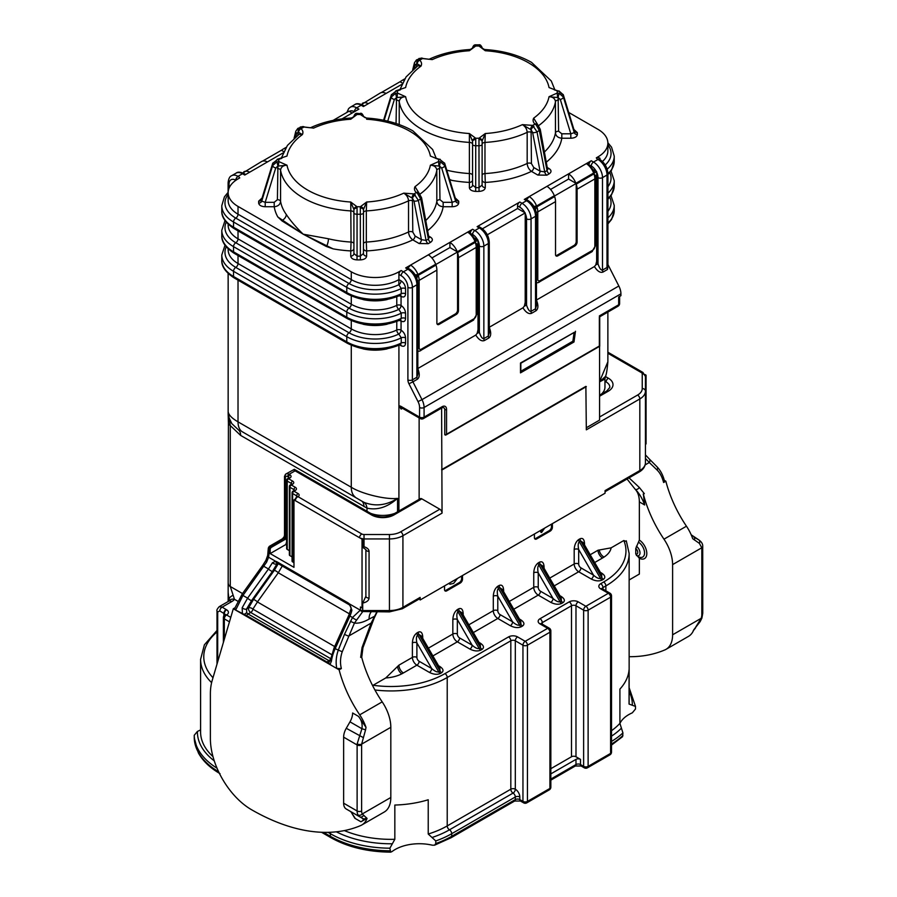 <?xml version="1.0" encoding="UTF-8"?>
<svg xmlns="http://www.w3.org/2000/svg" width="897" height="897" viewBox="0 0 897 897"><rect width="100%" height="100%" fill="white"/><g stroke="black" fill="none" stroke-linecap="round" stroke-linejoin="round"><path stroke-width="1.35" d="M573.945 129.504L577.365 132.666A3.173 2.59 178.3 0 1 574.282 130.738L563.327 94.847A3.173 1.783 -17 0 1 563.372 95.104A86.056 49.683 180 0 1 563.372 97.011A3.173 1.783 163 0 1 560.289 99.444L558.125 97.582L558.618 131.209L561.814 133.799L561.814 138.228C557.956 137.824 555.837 136.03 555.456 132.868L555.456 101.731C555.064 98.569 552.922 96.898 549.031 96.719L557.205 93.075L559.033 93.277L563.372 97.011L574.282 132.633A96.954 55.984 0 0 0 574.282 130.738L563.372 95.104L559.033 91.416L554.2 89.79M455.295 198.002L458.715 201.163A3.173 2.59 178.3 0 1 455.631 199.235L444.688 163.344A3.173 1.783 -17 0 1 444.733 163.613A86.056 49.683 180 0 1 444.733 165.508A3.173 1.783 163 0 1 441.649 167.941L439.474 166.091L439.978 199.706L443.163 202.307L443.163 206.736C439.317 206.321 437.198 204.538 436.817 201.365L436.817 170.228C436.424 167.066 434.283 165.396 430.392 165.216L438.566 161.572L440.382 161.774L444.733 165.508L455.631 201.13A96.954 55.984 0 0 0 455.631 199.235L444.733 163.613L440.382 159.924L435.55 158.287M281.983 220.886A3.173 2.086 -67.8 0 1 282.521 220.18L277.801 216.939L281.983 220.886L303.186 234.184L328.425 238.77A78.499 45.321 0 0 0 351.052 242.055L350.749 202.027L353.9 209.438L353.923 253.515A3.173 2.59 -0 0 1 350.749 256.116C351.063 258.358 353.149 259.625 356.995 259.895L357.051 256.15L353.923 253.515M362.702 603.064L362.702 610.554L389.444 610.554L389.444 538.94L364.025 538.94L364.025 546.733C367.221 547.742 368.902 549.289 369.059 551.397L369.059 598.097C368.802 600.553 366.682 602.201 362.702 603.064L365.886 596.27L365.886 549.581L363.375 547.854L362.814 546.497L364.025 546.733A3.173 0.594 105.8 0 1 363.375 547.854M611.149 547.832A28.603 16.516 180 0 1 604.029 557.082A40.04 23.12 180 0 1 602.504 558.012A6.357 3.666 60 0 1 598.007 550.231L611.149 547.832L623.819 540.521A76.267 44.031 0 0 1 603.625 582.018L600.698 583.7A6.357 3.666 0 0 0 600.698 588.892L608.345 593.298L585.876 606.271L578.229 601.865A6.357 3.666 0 0 0 569.247 601.865L540.028 618.728A6.357 3.666 0 0 0 540.028 623.92L547.675 628.326L525.205 641.299L517.558 636.892A6.357 3.666 0 0 0 508.577 636.892L444.979 673.613A76.267 44.031 0 0 1 373.096 685.263L385.766 677.953L398.918 665.17L412.396 657.389L412.396 642.902A3.173 1.839 180 0 1 416.892 642.902L416.892 657.389A3.173 1.839 -120 0 0 419.134 661.28L431.692 668.534C434.709 671.214 437.041 672.313 438.7 671.819L440.046 671.046L439.878 668.052L421.399 636.04L418.899 634.403L417.553 635.177C416.298 636.365 416.073 638.944 416.892 642.902L431.692 668.534A3.173 1.839 -60 0 1 429.439 672.425L416.892 665.17L403.403 672.963A40.04 23.12 180 0 1 401.789 673.838A28.603 16.516 180 0 1 385.766 677.953M365.998 727.344L365.561 729.844L361.906 728.723C362.646 724.182 361.536 720.078 358.565 716.423L365.998 727.344A31.776 18.344 60 0 0 359.719 714.842L382.189 701.869A88.982 51.376 60 0 1 361.592 656.862L360.661 657.4L362.063 647.488L371.123 623.09L371.784 623.101L377.603 610.98M382.189 701.869A31.776 18.344 60 0 1 390.823 727.299L361.648 744.14A9.531 5.505 120 0 0 361.614 744.947L361.614 810.978A9.531 5.505 120 0 0 362.276 813.96L367.052 818.4A31.776 18.344 60 0 1 361.771 825.005A31.776 18.344 60 0 1 360.628 825.576A235.16 135.772 60 0 1 251.508 809.699A58.159 33.581 60 0 1 210.38 738.478L210.38 693.975A63.552 36.699 60 0 1 212.174 680.52L233.31 608.749L339.122 669.835A88.982 51.376 60 0 0 359.719 714.842M363.487 815.53A3.173 2.713 120 0 1 359.663 816.752L358.004 814.958A3.173 2.444 151.3 0 0 362.276 813.96L390.823 797.478L390.823 727.299M390.823 797.478A31.776 18.344 60 0 1 384.241 812.032L361.771 825.005M228.152 273.495L228.152 413.775L228.287 412.396L229.184 418.047L231.807 423.608L238.49 429.932A12.715 7.344 -60 0 1 240.631 435.415L230.271 425.548A6.357 3.666 180 0 1 228.41 422.958L228.152 592.536L229.161 600.889M344.347 830.588A79.452 45.87 0 0 0 394.837 839.3L394.837 805.046A79.452 45.87 180 0 0 428.228 799.765L428.228 834.019A79.452 45.87 0 0 0 447.222 825.924L510.819 789.203L510.819 640.783L447.222 677.504L447.222 825.924A3.173 1.839 -120 0 0 449.475 829.815A3.173 1.839 60 0 1 451.718 833.705L451.718 836.296L515.315 799.586L515.315 796.985L451.718 833.705A85.798 49.537 180 0 1 435.774 840.949L428.228 834.019M241.764 431.457L361.805 501.12L241.764 431.457A22.246 12.838 -60 0 1 238.019 421.859C232.345 418.54 229.105 415.378 228.287 412.396L230.271 425.548L230.271 586.492L234.465 599.297A6.357 4.765 -143.1 0 0 229.385 600.665A6.357 4.765 -143.1 0 0 229.385 600.676L228.612 601.248A6.357 3.666 -120 0 1 231.796 601.562L222.221 607.101A3.173 1.962 123.9 0 0 219.81 610.891L217.691 612.001L217.691 661.762M691.195 534.803L698.774 539.871C701.51 541.81 702.822 543.907 702.71 546.172L702.755 613.268L701.925 618.022L700.176 621.587L693.785 629.761A31.776 18.344 60 0 1 688.504 636.365L666.023 649.338A31.776 18.344 60 0 0 672.604 634.796L672.604 564.605A31.776 18.344 60 0 0 663.971 539.175A88.982 51.376 60 0 1 643.373 494.169L644.663 504.966C642.252 498.328 639.113 493.115 635.278 489.336L635.244 489.314A31.776 18.344 -60 0 1 639.348 501.905L639.348 540.084A11.168 6.447 60 0 1 646.804 553.494A11.168 6.447 60 0 1 639.348 558.293L635.76 554.032A3.453 1.996 -120 0 0 637.745 552.417A3.453 1.996 -120 0 0 635.76 548.504L635.76 554.032M629.145 579.967L639.348 574.069L639.348 558.293M666.023 649.338A31.776 18.344 60 0 1 664.89 649.91A235.16 135.772 60 0 1 629.145 656.694M635.76 548.504L639.348 540.084M611.519 730.696A79.452 45.87 0 0 0 619.905 723.352L619.905 689.109A79.452 45.87 0 0 0 629.055 669.835L629.055 704.078A79.452 45.87 0 0 0 629.145 701.891L629.145 553.471A79.452 45.87 180 0 1 605.867 585.909L605.867 590.798M626.431 541.597L623.819 540.521M419.684 598.691A3.173 1.839 -120 0 0 420.132 597.402L420.132 599.992L419.684 598.691M478.011 240.676L478.011 329.715L477.159 333.381L479.357 332.372L479.357 246.126A9.531 5.505 -120 0 0 478.011 240.676L477.641 239.948A9.531 5.505 -120 0 0 472.618 234.453L471.687 233.915M528.142 200.558C533.255 204.023 536.036 208.822 536.462 214.988A3.173 1.839 180 0 1 535.531 216.289A12.715 7.344 -120 0 0 526.55 200.715A3.173 1.839 120 0 1 528.142 200.558L525.889 199.269A3.173 1.839 120 0 0 524.297 199.426L591.269 160.765L593.511 162.054A12.715 7.344 60 0 1 602.504 177.628L602.504 270.098C601.001 270.401 599.499 268.326 598.007 263.864L595.81 264.873L596.651 261.218L596.673 171.641L593.702 169.948M536.417 300.047C538.492 305.238 538.368 308.792 536.058 310.721L531.562 313.311A3.173 1.839 60 0 1 531.046 311.349C529.544 311.651 528.041 309.577 526.55 305.126L524.353 306.135L525.193 302.468L525.216 212.903L517.558 208.508L517.558 205.906A3.173 1.839 120 0 1 519.812 202.016L522.054 203.316A3.173 1.839 120 0 0 519.812 207.207L517.558 205.906M635.132 489.201L627.048 479.009M534.41 534.007L534.41 537.639A3.173 1.839 120 0 0 535.072 539.097A3.173 1.839 120 0 0 536.664 538.94L550.141 531.159A3.173 1.839 120 0 0 552.395 527.268L552.395 523.635M444.531 585.909L444.531 589.542A3.173 1.839 120 0 0 445.192 590.988A3.173 1.839 120 0 0 446.773 590.831L460.262 583.05A3.173 1.839 120 0 0 462.504 579.159L462.504 575.526M643.194 494.068L644.304 493.63L639.292 487.43A3.173 2.153 -46.9 0 1 635.278 489.336L635.244 489.314M656.682 466.552A3.173 2.31 134.2 0 1 657.064 466.832C660.629 470.622 663.085 475.32 664.453 480.938L663.601 482.496C662.199 477.013 660.024 472.854 657.064 469.994L649.282 462.504L645.156 464.893M645.425 458.423L649.282 462.504A3.173 2.556 136.6 0 0 649.338 459.029L657.064 466.832A3.173 2.31 134.2 0 1 657.064 469.994M586.324 427.757L599.577 420.099L599.577 346.32L446.437 434.697M398.918 345.278L398.918 405.881A6.357 3.666 60 0 1 401.161 406.476L419.583 417.116A3.173 1.839 0 0 0 424.079 417.116A3.173 1.839 60 0 1 423.418 418.574L441.402 408.191A3.173 1.839 -120 0 0 441.604 408.034A4.451 2.568 -60 0 1 444.755 409.851L444.755 434.765L446.101 434.888L444.755 434.765A3.173 1.839 0 0 0 446.549 434.249A1.267 0.729 60 0 1 446.101 434.888M401.161 406.476A3.173 1.839 120 0 0 401.822 407.933L420.245 418.574A3.173 1.839 120 0 1 419.583 417.116L419.583 407.485A3.173 1.839 0 0 0 424.079 407.485L424.079 417.116L442.053 406.745A3.173 1.839 -120 0 1 441.604 408.034L442.053 513.129A3.173 1.839 -120 0 0 439.81 509.227L421.837 498.855A3.173 1.839 -120 0 0 420.245 498.698L392.381 514.777A3.173 1.839 60 0 1 393.974 514.934A15.888 9.172 180 0 1 371.504 514.934L295.102 470.835L289.036 474.334L289.933 474.849A1.906 1.099 120 0 0 288.576 477.182L287.679 476.666A4.451 2.568 -120 0 0 285.437 476.464L285.437 536.608L286.345 537.135L286.67 542.842M599.577 416.993L637.588 395.05A3.173 1.839 60 0 1 639.83 398.941L586.324 429.831L585.876 386.372L441.604 469.669M277.431 563.137L272.464 571.389A3.173 0.852 -144.4 0 1 268.472 568.99L272.441 562.733L275.637 561.298A3.173 2.31 101.7 0 0 277.24 563.114L349.337 604.825C350.873 606.619 351.411 607.987 350.94 608.94L348.866 615.14L334.099 647.825L330.477 659.945A3.173 1.48 8.2 0 0 331.408 661.212L329.984 664.542L327.27 662.165L246.563 615.566L235.642 610.083L234.711 608.401L242.19 594.038A3.173 0.852 35.6 0 0 242.941 595.451L235.642 610.083M266.622 562.127L242.941 595.451L247.617 598.153L268.472 568.99L263.785 566.287A3.173 0.852 35.6 0 1 263.045 564.875L265.938 560.255A3.173 1.57 28.3 0 0 266.622 562.127L268.584 557.216L275.637 561.298A6.357 3.666 60 0 1 277.016 561.836L347.901 602.773A6.357 3.666 60 0 1 349.281 603.816L351.893 610.139A3.173 1.267 -167.9 0 1 350.94 608.94M442.053 513.129L402.921 535.711L402.921 607.336A19.072 11.011 -0 0 1 389.444 610.554L389.444 611.9L362.702 611.53A3.173 2.556 -135.9 0 1 360.459 610.016A3.173 1.839 180 0 0 362.702 610.554L362.646 611.732L354.45 623.067L342.239 651.76C340.277 657.479 339.985 663.074 341.365 668.534L336.779 668.467L329.984 664.542M336.779 668.467C335.624 662.569 336.083 656.57 338.18 650.437L344.459 634.403L352.499 617.495L360.459 610.016L360.459 607L362.04 607.919L362.04 539.164L293.969 499.864L294.833 499.371M242.437 614.008L242.179 607.751L247.617 598.153A3.173 0.852 -144.4 0 0 251.62 600.564L246.518 609.085L246.742 612.696L243.906 614.624M367.052 818.4L360.919 821.775C363.24 820.609 363.834 819.51 362.691 818.501L346.264 809.016A12.715 7.344 -60 0 1 343.629 803.196L343.629 737.155A12.715 7.344 -60 0 1 346.264 728.297L349.987 721.85A12.715 7.344 120 0 0 352.622 712.992L358.565 716.423M354.876 818.277L351.882 813.299L354.864 817.772A12.715 7.344 -60 0 1 354.876 818.277L360.919 821.775M663.971 539.175L686.452 526.203A88.982 51.376 60 0 1 665.843 481.196L664.273 480.287M686.452 526.203A31.776 18.344 60 0 1 692.719 538.705L699.38 543.369L701.79 547.764L672.604 564.605M286.345 542.651L285.818 544.546L270.165 553.584L293.969 567.33L293.969 499.864M270.165 553.584L270.165 549.581L269.201 549.031A1.906 1.121 -58.9 0 1 270.58 546.71L271.511 547.248L284.999 539.467A1.906 1.099 120 0 0 286.345 537.135M605.06 491.702L639.18 472.013A3.173 1.839 60 0 0 639.83 470.555L605.06 490.625L605.06 493.227L420.132 599.992M586.324 386.629L442.053 469.927M234.879 607.841L233.31 608.749M361.592 656.862L360.661 657.4M341.365 668.534L339.122 669.835M643.373 494.169L644.304 493.63M629.032 477.866L639.292 487.43M663.601 482.496L665.843 481.196M644.954 374.531L646.075 375.181L646.075 443.937L645.425 444.318M645.425 391.843L645.425 384.264M641.31 372.58A3.173 1.839 -60 0 1 642.902 372.423L645.425 376.471L645.425 462.774A19.072 11.011 -0 0 1 639.83 470.555L639.83 398.941A19.072 11.011 180 0 0 645.425 391.148A3.173 2.59 0 0 0 642.241 388.558L642.241 373.881A3.173 1.839 180 0 0 641.31 372.58L607.874 353.272M352.05 813.635L351.882 813.299A12.715 7.344 120 0 0 350.379 811.415A12.715 7.344 120 0 0 349.987 811.168L362.691 818.501A3.173 2.904 120 0 0 366.436 817.705M365.561 729.844L361.648 744.14A3.173 1.637 -175.2 0 1 357.163 743.871L361.906 728.723L349.987 721.85M695.253 627.866L701.162 618.313A9.531 5.505 120 0 0 701.824 614.557L701.824 548.527A9.531 5.505 120 0 0 701.79 547.764A3.173 2.007 174.7 0 0 702.71 546.172M242.179 607.751A3.173 1.794 -154.5 0 0 246.518 609.085L248.547 607.919L253.436 599.544L274.291 570.369L278.832 562.767M282.297 565.962L278.283 572.779L349.426 613.851M253.436 599.544A3.173 0.852 -144.4 0 1 257.428 601.954L252.898 609.13L331.621 654.586M272.441 562.733A3.173 1.895 23.9 0 0 276.803 563.933L277.79 563.361M362.646 611.732A3.173 2.568 -133.7 0 1 360.302 610.173L349.281 603.816A3.173 1.189 133.5 0 0 349.337 604.825M330.679 658.656L250.7 612.483L248.088 613.985L328.807 660.584A3.173 1.839 -120 0 0 330.152 660.842A3.173 2.568 73.9 0 0 328.896 663.702M293.969 562.654L292.624 561.881A1.906 1.099 180 0 1 292.063 561.096L292.063 492.756A1.906 1.099 -0 0 0 292.624 493.529L292.624 561.881M292.063 556.891L289.933 555.647A1.906 1.099 180 0 1 289.372 554.873L289.372 486.533A1.906 1.099 -0 0 0 289.933 487.306L289.933 555.647M289.372 550.657L287.231 549.424A1.906 1.099 180 0 1 286.67 548.65L286.67 480.299A1.906 1.099 -0 0 0 287.231 481.084L287.231 549.424M287.679 476.666A1.906 1.099 120 0 1 289.036 474.334A6.357 3.666 -120 0 0 285.851 474.02L294.351 469.322L373.085 514.777A3.173 1.839 120 0 0 371.504 514.934M293.454 469.882L295.102 470.835M605.385 376.493L608.345 378.198A15.888 9.172 180 0 1 608.345 391.17A3.173 1.839 -120 0 0 606.753 391.014L609.814 387.437A12.715 7.344 0 0 0 606.103 381.931L604.959 381.27M362.814 546.497L362.825 538.716A6.346 3.666 180 0 1 359.529 537.707L295.326 500.638L295.337 499.08M371.212 611.9A19.072 11.011 -120 0 0 369.059 619.098C363.532 622.238 358.654 623.561 354.45 623.067L350.357 621.329M344.459 634.403L348.541 636.141L371.123 623.09L377.132 611.35M248.547 607.919A3.173 1.884 -155.9 0 1 252.898 609.13A3.173 1.839 120 0 1 250.7 612.483A3.173 1.839 60 0 1 248.458 608.592A3.173 1.839 60 0 1 248.547 607.919M274.291 570.369A3.173 0.852 -144.4 0 1 278.283 572.779L257.428 601.954L334.682 646.546M365.886 596.27L365.886 596.27A3.173 1.839 180 0 0 366.817 597.559A3.173 1.839 180 0 0 369.059 598.097M265.938 560.255L267.687 555.411L268.315 548.022L269.268 546.396L282.477 538.772L284.102 536.843L285.168 537.684L269.235 547.417L269.201 549.031M271.511 547.248A1.906 1.099 120 0 0 270.165 549.581M362.063 647.488L362.949 647.668L361.715 657.366M369.059 619.098L374.946 616.082L362.949 647.668M356.3 619.782A3.173 0.796 -146.1 0 1 352.499 617.495L349.931 616.015L335.164 648.699L342.239 651.76M363.117 737.502L346.264 728.297M267.687 555.411A3.173 2.119 9.2 0 0 268.584 557.216A66.737 38.526 60 0 0 269.257 549.054A1.906 1.099 120 0 1 270.602 546.722M285.437 476.408L285.437 476.464A1.906 1.559 59 0 1 285.795 474.053A1.906 1.559 59 0 0 285.795 474.053L285.851 474.02A6.357 3.666 -120 0 0 285.818 474.042L284.506 476.251L284.506 535.307A3.173 1.839 -0 0 0 285.437 536.608A1.906 1.099 -60 0 1 285.168 537.684M699.38 543.369A3.173 2.299 120 0 0 698.774 539.871L693.897 537.056A3.173 1.962 120 0 1 694.379 540.005M701.925 618.022A3.173 0.863 -161.5 0 1 701.162 618.313L672.604 634.796M419.134 417.935L419.134 499.337M212.981 756.586A79.452 45.87 180 0 1 200.592 731.986L200.592 659.34A79.452 45.87 180 0 0 211.614 682.639M394.837 839.3L389.881 848.203L390.722 852.15L392.023 851.567A34.321 19.812 180 0 1 432.309 845.187L434.574 845.187L435.774 843.55L435.774 840.949M619.905 723.352L622.922 732.905L622.585 736.661L611.519 745.082M550.848 779.067L575.986 764.558L575.986 759.367A3.173 1.839 180 0 1 580.482 759.367L575.986 756.765A3.173 1.839 0 0 0 571.49 756.765L550.848 768.684M619.905 723.498A34.321 19.812 180 0 1 632.318 712.835L635.491 709L635.491 706.354L629.145 687.73M575.986 759.367L550.848 773.876M220.023 773.663C209.976 767.843 202.733 760.88 198.304 752.762L194.245 737.906L194.245 735.26L197.418 731.425A82.625 47.698 0 0 0 214.26 760.858M200.592 729.855A34.321 19.812 180 0 1 197.418 731.425M635.491 706.41L629.055 704.078M444.8 590.618A3.173 1.839 120 0 0 445.876 590.316L459.365 582.534A3.173 1.839 120 0 0 461.607 578.643L461.607 576.042M457.436 578.453L453.635 583.386L449.935 584.227L448.724 583.476M534.69 538.727A3.173 1.839 120 0 0 535.767 538.424L549.244 530.643A3.173 1.839 120 0 0 551.487 526.752L551.487 524.151M544.647 528.098L541.553 532.526L540.656 531.999L540.656 530.407M541.553 532.526L541.553 529.892M449.935 584.227L449.094 583.263M451.471 581.895L454.992 579.866M394.893 513.331A22.246 12.838 180 0 1 370.618 513.353M363.947 506.614A12.715 7.344 -60 0 0 361.805 501.12L364.328 502.488C375.596 506.693 386.674 505.314 397.55 498.373C387.504 507.197 377.323 510.449 366.996 508.128L240.631 435.415M355.021 496.848A22.246 12.838 -60 0 1 351.276 487.25C361.715 493.922 386.439 499.864 397.55 498.373L397.55 511.795M599.611 381.864L604.959 379.039L604.959 387.123A22.246 12.838 180 0 1 601.338 394.142M599.577 381.561L607.874 361.76C607.123 370.338 606.282 375.271 605.352 376.561L599.577 381.774M600.9 573.318A3.173 1.839 120 0 0 601.573 573.048C605.116 575.426 605.733 577.511 603.434 579.305A3.173 1.839 -120 0 1 601.842 577.634L601.674 574.641L583.196 542.64L580.684 540.992L579.339 541.766C578.083 542.965 577.87 545.533 578.677 549.491L578.677 563.978A3.173 1.839 -120 0 0 580.931 567.868L593.478 575.123C596.494 577.803 598.837 578.901 600.497 578.408L601.842 577.634L580.684 540.992A3.173 1.839 -120 0 1 580.034 538.772C582.736 537.673 584.239 539.254 584.519 543.515A3.173 1.839 0 0 0 583.958 543.963M560.457 596.662A3.173 1.839 120 0 0 561.118 596.393C564.673 598.77 565.289 600.867 562.98 602.661A3.173 1.839 -120 0 1 561.399 600.979L561.219 597.985L542.741 565.985L540.241 564.348L538.895 565.121C537.639 566.31 537.415 568.889 538.234 572.835L538.234 587.333A3.173 1.839 -120 0 0 540.476 591.224L553.034 598.478C556.05 601.158 558.383 602.257 560.042 601.764L561.399 600.979L540.241 564.348A3.173 1.839 -120 0 1 539.579 562.127C542.293 561.029 543.795 562.61 544.075 566.87A3.173 1.839 0 0 0 543.504 567.319M520.002 620.018A3.173 1.839 120 0 0 520.675 619.749C524.218 622.126 524.846 624.211 522.536 626.016A3.173 1.839 -120 0 1 520.944 624.334L520.776 621.352L502.298 589.351L499.797 587.692L498.44 588.477C497.185 589.665 496.972 592.233 497.79 596.191L497.79 610.689A3.173 1.839 -120 0 0 500.033 614.58L512.579 621.823C515.607 624.514 517.939 625.601 519.598 625.119L520.944 624.334L499.797 587.692A3.173 1.839 -120 0 1 499.136 585.483C501.849 584.384 503.34 585.965 503.632 590.226A3.173 1.839 0 0 0 503.06 590.674M479.559 643.373A3.173 1.839 120 0 0 480.231 643.104C483.775 645.481 484.391 647.567 482.093 649.361A3.173 1.839 -120 0 1 480.5 647.69L480.321 644.685L461.854 612.707L459.342 611.048L457.997 611.821C456.741 613.021 456.517 615.589 457.335 619.547L457.335 634.033A3.173 1.839 -120 0 0 459.589 637.935L472.136 645.178C475.152 647.858 477.496 648.957 479.155 648.464L480.5 647.69L459.342 611.048A3.173 1.839 -120 0 1 458.681 608.828C461.394 607.74 462.897 609.321 463.177 613.582A3.173 1.839 0 0 0 462.617 614.019M412.396 642.902C412.687 638.305 414.179 634.998 416.892 632.968L418.237 632.183C420.951 631.084 422.442 632.665 422.734 636.926A3.173 1.839 0 0 0 422.162 637.375M439.104 666.718A3.173 1.839 120 0 0 439.777 666.449C443.331 668.837 443.948 670.922 441.638 672.716L440.292 673.501C437.175 674.824 433.565 674.466 429.439 672.425M428.385 648.161L452.839 634.033L452.839 619.547A3.173 1.839 180 0 1 457.335 619.547L472.136 645.178A3.173 1.839 -60 0 1 469.893 649.069L457.335 641.826L432.881 655.942M468.839 624.805L493.294 610.689L493.294 596.191A3.173 1.839 180 0 1 497.79 596.191L512.579 621.823A3.173 1.839 -60 0 1 510.337 625.714L497.79 618.47L473.336 632.587M509.283 601.45L533.737 587.333L533.737 572.835A3.173 1.839 180 0 1 538.234 572.835L553.034 598.478A3.173 1.839 -60 0 1 550.78 602.369L538.234 595.115L513.779 609.231M549.738 578.105L574.192 563.978L574.192 549.491A3.173 1.839 180 0 1 578.677 549.491L593.478 575.123A3.173 1.839 -60 0 1 591.235 579.014L578.677 571.77L554.223 585.887M364.328 502.488A12.715 8.331 -67.9 0 1 366.996 508.128L366.996 511.268M233.041 595.35A6.357 3.835 164.4 0 0 229.004 599.476L229.004 601.001M224.317 615.32L223.869 613.413A3.173 1.839 -60 0 1 226.111 609.523A76.267 44.031 0 0 1 222.221 607.101L219.182 606.697L228.612 601.248M417.823 368.521L475.78 335.063L477.159 333.381M607.931 264.559L618.84 285.997A12.715 7.344 60 0 1 620.926 293.835L620.926 295.685L618.683 296.985L618.683 304.767A3.173 1.839 0 0 0 619.614 303.466L619.614 296.447M603.019 272.06A3.173 1.839 -120 0 1 602.504 270.098L607 267.497A3.173 1.839 0 0 0 607.931 266.207L607.516 269.459L603.019 272.06C600.25 273.069 597.38 271.23 594.419 266.555L536.462 300.024M489.28 327.259L522.962 307.817L524.353 306.135M480.949 227.804C486.073 231.258 488.843 236.068 489.28 242.235A3.173 1.839 180 0 1 488.349 243.536A12.715 7.344 -120 0 0 479.357 227.961A3.173 1.839 120 0 1 480.949 227.804L478.706 226.504A3.173 1.839 120 0 0 477.114 226.661L519.812 202.016M475.051 238.445L477.641 239.948M409.492 269.066C414.616 272.52 417.385 277.33 417.823 283.486A3.173 1.839 180 0 1 416.892 284.786A12.715 7.344 -120 0 0 407.9 269.223A3.173 1.839 120 0 1 409.492 269.066L407.238 267.766A3.173 1.839 120 0 0 405.657 267.923L472.618 229.262A3.173 1.839 120 0 0 470.398 232.772M352.173 113.022L349.045 111.194L333.146 120.366M228.152 194.414A36.867 21.281 0 0 0 235.776 218.106L349.023 283.486A36.867 21.281 0 0 0 398.817 284.73L398.918 279.595L401.06 280.839A3.173 1.839 120 0 1 398.817 284.73L401.251 288.542A40.04 23.12 180 0 1 346.78 287.376L233.523 221.996A40.04 23.12 180 0 1 221.794 205.648L224.429 196.813L228.163 192.283M282.97 152.972L244.758 175.027L242.515 173.738L238.019 176.328A3.173 1.839 120 0 0 235.776 180.219A9.531 5.505 -120 0 0 230.753 179.916L230.383 180.219A9.531 5.505 -120 0 0 229.038 184.109L229.038 188.269M400.41 319.601L401.251 318.379L401.251 313.188L398.817 309.375A3.173 1.671 64.1 0 1 396.777 305.384L396.777 296.862M400.41 344.257L401.251 343.024L401.251 337.844L398.817 334.032A3.173 1.671 64.1 0 1 396.777 330.029L396.777 321.518M401.161 270.513A3.173 1.839 120 0 0 398.918 274.404L398.918 279.595A33.682 19.454 0 0 1 351.276 279.595L351.276 271.813A33.682 19.454 0 0 0 398.918 271.813L401.161 270.513L403.403 271.813A12.715 7.344 60 0 1 412.396 287.376L412.396 379.857L416.892 377.256L416.892 284.786L412.396 287.376A3.173 1.839 0 0 1 407.9 287.376A9.531 5.505 -120 0 0 406.554 281.927L406.184 281.198A9.531 5.505 -120 0 0 401.161 275.704L398.918 274.404L398.918 271.813M398.918 511.01L398.918 405.881L401.161 409.077L402.473 408.314M400.41 294.956L401.251 293.734L401.251 288.542A3.173 1.839 180 0 1 405.567 288.632C405.298 285.313 403.796 282.712 401.06 280.839M400.667 295.169A3.173 1.839 -60 0 1 401.06 296.402C403.807 297.681 405.309 296.817 405.567 293.824L405.567 288.632M400.477 319.893C382.301 327.483 364.619 327.08 347.442 318.67A3.173 1.839 -60 0 1 346.78 317.224L346.78 312.033A40.04 23.12 180 0 0 401.251 313.188A3.173 1.839 180 0 1 405.567 313.277C405.298 309.97 403.796 307.368 401.06 305.485A3.173 1.839 120 0 1 398.817 309.375A36.867 21.281 0 0 1 349.023 308.142A3.173 1.839 120 0 0 351.276 304.251L351.276 295.976M400.667 319.814A3.173 1.839 -60 0 1 401.06 321.059C403.807 322.326 405.309 321.474 405.567 318.469L405.567 313.277M400.477 344.538C382.301 352.14 364.619 351.736 347.442 343.327A3.173 1.839 -60 0 1 346.78 341.869L346.78 336.678A40.04 23.12 180 0 0 401.251 337.844A3.173 1.839 180 0 1 405.567 337.934C405.298 334.615 403.796 332.013 401.06 330.141A3.173 1.839 120 0 1 398.817 334.032A36.867 21.281 0 0 1 349.023 332.787A3.173 1.839 120 0 0 351.276 328.896L351.276 320.621M400.667 344.47A3.173 1.839 -60 0 1 401.06 345.704C403.807 346.982 405.309 346.119 405.567 343.125L405.567 337.934M406.554 281.927L406.184 281.198M599.274 159.105A3.173 1.839 180 0 1 599.97 158.231L598.007 157.424L596.303 157.85L598.007 156.863A33.682 19.454 0 0 0 607.874 143.116A33.682 19.454 0 0 0 598.007 129.359L568.72 112.461M591.269 160.765A3.173 1.839 120 0 0 589.037 164.274M520.809 371.268L520.854 363.229L574.461 332.282L520.809 363.207L520.484 372.883L520.484 363.016L574.102 332.439M536.462 214.988L536.462 305.642L535.531 308.759L535.531 216.289L531.046 218.879A3.173 1.839 180 0 1 526.55 218.879A9.531 5.505 -120 0 0 525.193 213.43M489.224 327.293C491.298 332.484 491.175 336.039 488.865 337.967L484.38 340.557A3.173 1.839 60 0 1 483.853 338.595C482.351 338.898 480.859 336.824 479.357 332.372L478.011 329.715M489.28 242.235L489.28 332.877L488.349 336.005L488.349 243.536L483.853 246.126A3.173 1.839 180 0 1 479.357 246.126M417.823 283.486L417.823 374.139L416.892 377.256A3.173 1.839 60 0 0 417.408 379.218L412.912 381.819L421.994 399.636L618.84 285.997M595.81 264.873L594.419 266.555M444.755 409.851A3.173 1.839 0 0 0 446.549 409.335L446.549 434.249L599.353 346.029L599.353 316.966M574.102 332.495L572.869 341.208L573.979 341.992L520.484 372.883M572.869 341.208L520.854 371.246M475.735 239.847L475.006 241.54L457.257 251.788A12.715 7.344 -120 0 0 449.924 242.381L467.673 232.132L469.299 231.998L475.735 239.847M408.797 267.16L410.602 265.075L428.351 254.826A12.715 7.344 60 0 1 435.684 264.245L417.935 274.493L415.233 274.942M457.257 251.788L449.924 247.55L449.924 242.381M285.324 148.51A12.715 7.344 -120 0 0 283.127 149.104A12.715 7.344 -120 0 0 281.692 150.427L283.631 151.548M241.775 173.648L261.554 161.561A12.715 7.344 60 0 1 267.452 161.931M281.826 158.287L276.994 159.924L272.654 163.613L261.767 199.067M262.081 198.002L258.661 201.163A3.173 2.59 1.7 0 0 261.745 199.235A96.954 55.984 0 0 0 261.745 201.13L265.209 202.307L265.209 206.736C261.33 206.545 259.143 205.346 258.661 203.126A100.038 57.756 180 0 1 258.661 201.163M274.213 202.307L277.408 199.706L277.913 166.091L275.738 167.941L265.209 202.307L274.213 202.307L274.213 206.736L265.209 206.736M277.408 199.706A3.173 1.839 180 0 1 280.57 201.365C280.189 204.527 278.081 206.31 274.213 206.736A84.845 48.987 180 0 0 277.801 216.939M282.521 220.18A6.357 4.788 144.1 0 0 286.266 214.428C290.404 220.673 296.044 227.266 303.186 234.184L333.067 248.85L326.228 246.428L303.186 234.184L282.521 220.18M297.838 135.234L298.196 132.296L296.66 133.272A3.173 2.22 -166.1 0 1 295.819 131.209L294.07 138.295M353.923 248.323A3.173 2.59 -0 0 1 350.749 250.913L351.052 242.055A3.173 1.839 0 0 1 353.923 243.883M258.661 203.126A3.173 2.59 -1.7 0 0 261.745 201.13L272.654 165.508L276.994 161.774L278.821 161.572L286.995 165.216A72.141 41.643 0 0 0 350.749 202.027L357.051 206.747L357.051 256.15A96.954 55.984 0 0 0 360.336 256.15L363.453 253.515A3.173 2.59 180 0 0 366.638 256.116C366.312 258.358 364.238 259.614 360.381 259.895A100.038 57.756 180 0 1 356.995 259.895M363.453 248.323A3.173 2.59 180 0 0 366.638 250.913L366.638 256.116M363.453 243.883A3.173 1.839 180 0 1 366.324 242.055L366.638 250.913A84.845 48.987 180 0 0 412.811 239.88C410.209 237.918 408.785 235.283 408.527 231.964L408.527 200.827C408.247 197.508 406.666 194.941 403.773 193.147L412.441 198.259L412.799 232.088L415.053 235.978A3.173 1.839 -60 0 1 412.811 239.88L419.168 243.547L428.228 243.67A3.173 1.805 -119.2 0 1 426.075 240.43L421.422 239.656A3.173 1.839 -60 0 1 419.168 243.547M360.381 259.895L360.336 206.747L366.638 202.027A72.141 41.643 0 0 0 403.773 193.147L414.01 193.909L418.361 200.356L426.075 240.43A96.954 55.984 0 0 0 428.396 239.084L429.203 237.369A3.173 1.839 120 0 0 430.403 237.066C432.926 238.781 432.993 240.519 430.616 242.291A100.038 57.756 180 0 1 428.228 243.67M443.163 202.307L452.166 202.307L452.166 206.736C456.057 206.545 458.244 205.346 458.715 203.126A3.173 2.59 -178.3 0 1 455.631 201.13L452.166 202.307L441.649 167.941M430.616 242.291A3.173 1.861 -120.8 0 1 428.396 239.084L420.693 199.011A86.056 49.683 180 0 1 418.361 200.356A3.173 1.334 169.1 0 1 413.977 201.006L412.441 198.259A3.173 1.233 132.7 0 1 415.322 194.851M412.799 200.95A3.173 1.839 0 0 0 408.527 200.827A78.499 45.321 180 0 1 366.324 210.918L366.638 202.027L363.487 209.438L363.453 253.515M326.228 246.428A3.173 1.547 126.7 0 1 326.856 245.778A6.357 1.996 103.6 0 0 328.425 238.77M436.323 158.601L432.634 149.485L412.878 130.861C399.748 123.45 384.275 119.178 366.447 118.045L366.638 119.234A72.141 41.643 0 0 1 409.705 131.175A72.141 41.643 0 0 1 430.392 156.044L434.518 157.737M440.382 159.924L444.688 163.344A3.173 1.783 -17 0 0 444.475 162.962M440.382 161.774L439.474 166.091L430.392 165.216A72.141 41.643 0 0 1 415.008 186.654L419.09 193.326A3.173 1.233 -47.3 0 0 417.587 193.539L416.331 192.563C414.425 190.747 413.988 188.785 415.008 186.654L419.235 193.472M428.822 237.223L421.59 197.811A3.173 1.334 -10.9 0 1 420.693 199.011L417.587 193.539M360.302 208.014A3.173 1.962 -0 0 1 363.453 209.976M357.084 208.014A3.173 1.962 180 0 0 353.923 209.976M353.923 212.746A3.173 1.839 0 0 0 351.052 210.918A78.499 45.321 180 0 1 303.186 197.867A78.499 45.321 180 0 1 280.57 170.228C280.963 167.066 283.104 165.396 286.995 165.216L277.913 166.091L276.994 161.774M276.994 159.924L272.699 163.344A3.173 1.783 -163 0 1 272.912 162.962M300.215 127.026L303.41 126.612A3.173 2.287 103 0 0 302.065 126.836L297.849 128.394L301.056 128.697C302.962 130.514 303.399 132.476 302.379 134.606A72.141 41.643 0 0 0 286.995 156.044L277.151 159.33M366.447 118.045L363.442 116.464A3.173 3.016 180 0 0 360.302 113.684L357.062 113.347L357.051 114.513L350.749 119.234L350.929 118.045C335.893 118.976 322.382 122.227 310.396 127.789L302.065 126.836M299.789 128.148A3.173 2.287 -77 0 0 298.196 132.296L298.555 132.296A3.173 2.041 -53.7 0 1 301.056 128.697A79.889 46.117 0 0 1 303.377 127.352A3.173 1.603 -65.6 0 1 304.688 127.049L313.614 128.114A72.141 41.643 0 0 1 350.749 119.234L352.229 117.686L350.929 118.045M281.064 158.601L287.432 145.415L299.161 134.281L302.379 134.606L298.555 132.296M365.157 117.686L360.336 114.513L360.302 113.684M352.229 117.686L353.934 116.464A3.173 3.016 -0 0 1 357.084 113.684M438.936 165.867L438.566 161.572A79.889 46.117 0 0 0 438.566 159.677L438.779 159.105L434.507 157.737M412.048 197.822A3.173 1.603 114.4 0 1 414.01 193.909A79.889 46.117 0 0 0 416.331 192.563A3.173 2.041 -53.7 0 1 418.204 192.597M353.9 209.438A3.173 2.579 168.3 0 1 357.051 206.747A79.889 46.117 0 0 0 360.336 206.747A3.173 2.579 11.7 0 1 363.487 209.438M278.597 159.105L278.821 159.677A79.889 46.117 0 0 0 278.821 161.572L278.44 165.867M304.688 127.049L303.41 126.612M353.956 116.408A3.173 2.579 11.7 0 1 357.051 114.513A79.889 46.117 0 0 1 360.336 114.513A3.173 2.579 -11.7 0 1 363.431 116.408M594.375 171.349L593.657 173.043L575.908 183.291A12.715 7.344 -120 0 0 568.575 173.872L586.324 163.624L587.95 163.501L594.375 171.349M527.447 198.663L529.241 196.578L547.002 186.329A12.715 7.344 60 0 1 554.335 195.737L536.574 205.996L533.883 206.433M575.908 183.291L568.575 179.052L568.575 173.872M403.975 80.012A12.715 7.344 -120 0 0 401.766 80.607A12.715 7.344 -120 0 0 400.342 81.93L402.282 83.051M360.415 105.151L380.193 93.053A12.715 7.344 60 0 1 386.091 93.434M396.048 123.483L396.552 97.582L394.377 99.444L387.739 121.151M416.488 66.737L416.847 63.799L415.311 64.775A3.173 2.22 -166.1 0 1 414.47 62.712L412.721 69.798M472.573 185.017A3.173 2.59 -0 0 1 469.389 187.619C469.714 189.861 471.8 191.117 475.645 191.397L475.69 187.652L472.573 185.017L472.573 141.468A3.173 1.962 180 0 1 475.735 139.517L475.69 187.652A96.954 55.984 0 0 0 478.976 187.652L482.104 185.017A3.173 2.59 180 0 0 485.277 187.619C484.963 189.85 482.878 191.117 479.032 191.397A100.038 57.756 180 0 1 475.645 191.397M447.042 171.047A6.357 1.996 103.6 0 0 447.065 170.273A78.499 45.321 0 0 0 469.703 173.558A3.173 1.839 0 0 1 472.573 175.386L472.573 179.826A3.173 2.59 -0 0 1 469.389 182.416L469.389 133.53L472.573 141.468M482.104 179.826A3.173 2.59 180 0 0 485.277 182.416L485.277 187.619M482.104 175.386A3.173 1.839 180 0 1 484.974 173.558L485.277 182.416A84.845 48.987 180 0 0 531.45 171.372C528.86 169.421 527.436 166.786 527.178 163.467L527.178 132.33C526.898 129.011 525.306 126.443 522.413 124.638L531.091 129.762L531.439 163.59L533.704 167.481A3.173 1.839 -60 0 1 531.45 171.372L537.819 175.05L546.867 175.173A3.173 1.805 -119.2 0 1 544.726 171.932L540.061 171.159A3.173 1.839 -60 0 1 537.819 175.05M479.032 191.397L478.976 138.239L485.277 133.53A72.141 41.643 0 0 0 522.413 124.638L532.65 125.401L537.011 131.859L544.726 171.932A96.954 55.984 0 0 0 547.047 170.587L547.854 168.86A3.173 1.839 120 0 0 549.054 168.569C551.577 170.273 551.644 172.022 549.267 173.794A100.038 57.756 180 0 1 546.867 175.173M561.814 133.799L570.817 133.799L570.817 138.228C574.708 138.048 576.883 136.837 577.365 134.617A3.173 2.59 -178.3 0 1 574.282 132.633L570.817 133.799L560.289 99.444M549.267 173.794A3.173 1.861 -120.8 0 1 547.047 170.587L539.344 130.514A86.056 49.683 180 0 1 537.011 131.859A3.173 1.334 169.1 0 1 532.627 132.498L531.091 129.762A3.173 1.233 132.7 0 1 533.962 126.354M531.439 132.453A3.173 1.839 0 0 0 527.178 132.33A78.499 45.321 180 0 1 484.974 142.421L485.277 133.53L482.126 140.93L482.104 185.017M449.599 179.389L451.707 180.342L449.689 179.669M554.974 90.104L551.285 80.977L531.529 62.364C518.399 54.952 502.925 50.681 485.098 49.548L485.277 50.737A72.141 41.643 0 0 1 528.344 62.678A72.141 41.643 0 0 1 549.031 87.547L559.033 91.416M559.033 93.277L558.125 97.582L549.031 96.719A72.141 41.643 0 0 1 533.659 118.157L537.74 124.829A3.173 1.233 -47.3 0 0 536.238 125.042L534.971 124.066C533.065 122.25 532.627 120.276 533.659 118.157L537.886 124.963M547.462 168.726L540.241 129.303A3.173 1.334 -10.9 0 1 539.344 130.514L536.238 125.042M478.942 139.517A3.173 1.962 -0 0 1 482.104 141.468M384.151 120.355L391.305 97.011L395.644 93.277L397.472 93.075L405.635 96.719A72.141 41.643 0 0 0 469.389 133.53L475.702 138.239L475.735 139.517M472.573 144.249A3.173 1.839 0 0 0 469.703 142.421A78.499 45.321 180 0 1 421.837 129.359A78.499 45.321 180 0 1 399.221 101.731C399.613 98.569 401.744 96.898 405.635 96.719L396.552 97.582L395.644 93.277M400.477 89.79L395.644 91.416L391.305 95.104L383.602 120.243L391.339 94.847A3.173 1.783 -163 0 1 391.552 94.465M395.644 91.416L391.339 94.847A3.173 1.783 -163 0 0 391.305 95.104A86.056 49.683 180 0 0 391.305 97.011A3.173 1.783 17 0 0 394.377 99.444M418.865 58.529L422.061 58.114A3.173 2.287 103 0 0 420.704 58.339L416.5 59.897L419.695 60.189C421.601 62.005 422.038 63.979 421.018 66.098A72.141 41.643 0 0 0 405.635 87.547L395.801 90.832M429.08 59.28L420.704 58.339M418.439 59.651A3.173 2.287 -77 0 0 416.847 63.799L417.206 63.799A3.173 2.041 -53.7 0 1 419.695 60.189A79.889 46.117 0 0 1 422.016 58.854A3.173 1.603 -65.6 0 1 423.339 58.552L432.253 59.617A72.141 41.643 0 0 1 469.389 50.737L470.869 49.189L469.58 49.548L469.389 50.737L475.702 46.016L475.713 44.85C474.199 44.682 473.145 45.747 472.573 48.023M399.703 90.104L406.083 76.918L417.8 65.784L421.018 66.098L417.206 63.799M482.093 47.933A3.173 3.016 180 0 0 478.942 45.186L478.964 44.85C480.198 44.424 481.252 45.489 482.104 48.023M485.098 49.548L483.797 49.189L485.277 50.737L478.976 46.016L478.942 45.186M482.093 47.967L482.07 47.889A3.173 2.579 -11.7 0 0 478.976 46.016A79.889 46.117 0 0 0 475.702 46.016A3.173 2.579 11.7 0 0 472.596 47.911A3.173 3.016 -0 0 1 475.735 45.186M557.586 97.369L557.205 93.075A79.889 46.117 0 0 0 557.205 91.18L557.429 90.608M530.688 129.325A3.173 1.603 114.4 0 1 532.65 125.401A79.889 46.117 0 0 0 534.971 124.066A3.173 2.041 -53.7 0 1 536.855 124.1M472.54 140.93A3.173 2.579 168.3 0 1 475.702 138.239A79.889 46.117 0 0 0 478.976 138.239A3.173 2.579 11.7 0 1 482.126 140.93M397.248 90.608L397.472 91.18A79.889 46.117 0 0 0 397.472 93.075L397.091 97.369M423.339 58.552L422.061 58.114M401.621 84.475L363.408 106.53L361.166 105.229A3.173 1.839 -60 0 1 362.747 105.072L364.339 105.992M349.393 111.419A9.531 5.505 -120 0 1 354.416 111.721A3.173 1.839 -60 0 1 356.67 107.831L358.912 109.12L342.004 118.886M245.688 174.489L244.107 173.581A3.173 1.839 120 0 0 242.515 173.738A12.715 7.344 -120 0 0 236.158 173.099L231.661 175.7A12.715 7.344 60 0 1 238.019 176.328L238.12 176.384A6.357 3.666 0 0 1 239.723 177.942L238.019 178.918A33.682 19.454 0 0 0 228.152 192.676A33.682 19.454 0 0 0 238.019 206.422L351.276 271.813M517.558 208.508L482.418 228.791M568.575 179.052L550.556 189.458M449.924 247.55L431.906 257.955M645.335 375.608L646.075 375.181M362.04 539.164L362.825 538.716M362.04 607.919L362.702 607.538M285.818 544.546L286.67 545.04M415.849 276.041L478.023 240.149M457.56 252.618L457.56 310.082L458.457 310.609L458.457 257.674A12.715 7.344 -120 0 0 457.56 252.618L475.309 242.369L477.013 244.276L477.114 245.868A3.173 1.839 0 0 1 477.148 246.126L477.148 313.591A3.173 1.839 0 0 0 477.114 313.322M458.457 310.609A3.173 1.839 -60 0 1 456.214 314.499L439.138 324.355A3.173 1.839 -60 0 1 437.545 324.512A3.173 1.839 -60 0 1 436.884 323.055L436.884 270.132L419.134 280.38L419.134 347.834A3.173 1.839 120 0 0 421.388 349.135A3.173 1.839 60 0 1 420.727 350.592A3.173 1.839 60 0 1 420.48 350.693A5.718 3.308 -60 0 1 419.572 351.097A5.718 3.308 -60 0 1 417.823 351.075M416.735 278.025L418.237 275.323L435.987 265.075A12.715 7.344 60 0 1 436.884 270.132M457.56 310.082A3.173 1.839 -60 0 1 455.317 313.972L438.241 323.839A3.173 1.839 -60 0 1 437.164 324.142M534.5 207.543L596.673 171.641M576.21 184.12L576.21 241.585L577.107 242.1L577.107 189.177A12.715 7.344 -120 0 0 576.21 184.12L593.96 173.872L595.664 175.778L595.754 177.359A3.173 1.839 0 0 1 595.787 177.628L595.787 245.094A3.173 1.839 0 0 0 595.754 244.825M577.107 242.1A3.173 1.839 -60 0 1 574.865 245.991L557.788 255.858A3.173 1.839 -60 0 1 556.196 256.015A3.173 1.839 -60 0 1 555.535 254.557L555.535 201.623L537.785 211.871L537.785 279.337A3.173 1.839 120 0 0 540.028 280.638A3.173 1.839 60 0 1 539.377 282.095A3.173 1.839 60 0 1 539.131 282.196A5.718 3.308 -60 0 1 538.211 282.6A5.718 3.308 -60 0 1 536.462 282.577M535.386 209.528L536.888 206.826L554.638 196.578A12.715 7.344 60 0 1 555.535 201.623M576.21 241.585A3.173 1.839 -60 0 1 573.957 245.475L556.88 255.331A3.173 1.839 -60 0 1 555.804 255.645M487.306 234.79L525.216 212.903M381.169 92.649L400.925 81.235M262.518 161.146L282.286 149.743M369.059 551.397A3.173 1.839 180 0 1 366.817 550.859A3.173 1.839 180 0 1 365.886 549.581M602.504 558.012L594.677 562.531M600.328 572.331L601.573 573.048M603.434 579.305L602.078 580.09C598.972 581.424 595.35 581.065 591.235 579.014M559.885 595.686L561.118 596.393M562.98 602.661L561.634 603.434C558.517 604.769 554.907 604.41 550.78 602.369M519.441 619.031L520.675 619.749M522.536 626.016L521.191 626.79C518.074 628.124 514.452 627.765 510.337 625.714M478.987 642.387L480.231 643.104M482.093 649.361L480.736 650.146C477.63 651.48 474.008 651.121 469.893 649.069M438.543 665.742L439.777 666.449M237.75 601.192L234.465 599.297A12.715 7.344 180 0 1 231.796 601.562M226.111 609.523L226.56 609.781A6.357 3.666 0 0 1 226.56 614.972L230.764 617.394M228.41 583.891A6.357 3.666 180 0 0 230.271 586.492L242.526 593.567M444.979 673.613A3.173 1.839 60 0 1 447.222 677.504A79.452 45.87 180 0 1 374.924 689.984M229.464 621.834L224.317 618.863A3.173 1.839 -60 0 1 226.56 614.972A3.173 1.839 60 0 0 224.968 614.815A3.173 3.173 0 0 0 223.387 617.562L223.387 642.454M403.403 672.963A6.357 3.666 60 0 1 398.918 665.17M401.789 673.838A6.357 3.465 62.7 0 1 397.584 666.606M644.663 504.966L639.348 501.905M638.698 556.835A8.925 5.147 -120 0 0 644.551 552.956A8.925 5.147 -120 0 0 638.698 542.304M636.41 546.262A5.696 3.285 60 0 1 639.998 552.956A5.696 3.285 60 0 1 636.41 555.512M603.625 582.018A3.173 1.839 60 0 1 605.867 585.909L602.952 587.591L602.952 589.116M604.029 557.082A6.357 3.868 57.2 0 1 599.331 550.13M419.684 598.736L402.271 608.783A3.173 1.839 60 0 0 402.921 607.336L420.132 597.402M596.651 261.218L598.007 263.864L598.007 177.628A9.531 5.505 -120 0 0 596.651 172.168M525.193 302.468L526.55 305.126L526.55 218.879M422.734 636.926L422.734 638.361M452.839 619.547C453.131 614.95 454.622 611.642 457.335 609.612L458.681 608.828M463.177 613.582L463.177 615.006M493.294 596.191C493.574 591.605 495.077 588.286 497.79 586.257L499.136 585.483M503.632 590.226L503.632 591.65M533.737 572.835C534.029 568.25 535.52 564.942 538.234 562.901L539.579 562.127M544.075 566.87L544.075 568.306M574.192 549.491C574.472 544.894 575.975 541.586 578.677 539.557L580.034 538.772M584.519 543.515L584.519 544.95M590.181 554.75L598.007 550.231M421.837 498.855L393.974 514.934M296.862 496.725A1.906 1.099 60 0 1 297.064 496.557A1.906 1.099 60 0 1 298.017 496.646A3.812 2.198 -0 0 0 298.017 493.529L293.969 491.197L295.326 490.424A3.812 2.198 -0 0 0 295.326 487.306L291.278 484.974L292.624 484.189A3.812 2.198 -0 0 0 292.624 481.084L288.576 478.74L289.933 477.966A3.812 2.198 -0 0 0 289.933 474.849M298.017 496.646L361.771 533.973A3.173 1.839 180 0 0 364.025 534.511L389.444 534.511A15.888 9.172 -0 0 0 400.679 531.82L439.81 509.227M637.588 395.05A15.888 9.172 -0 0 0 642.241 388.558M608.345 391.17L599.577 396.227M389.444 534.511L389.444 538.94A19.072 11.011 180 0 0 402.921 535.711A3.173 1.839 -120 0 0 400.679 531.82M334.099 647.825L335.164 648.699A31.776 18.344 120 0 0 331.408 661.212M351.893 610.139A19.072 11.011 -60 0 1 349.931 616.015L348.866 615.14M349.987 811.168L362.691 818.501M359.663 816.752L346.264 809.016M343.629 803.196L357.118 810.978L357.118 744.947L343.629 737.155M358.004 814.958A12.715 7.344 -60 0 1 357.118 810.978A3.173 1.839 180 0 0 361.614 810.978M361.614 744.947A3.173 1.839 180 0 1 357.118 744.947A12.715 7.344 -60 0 1 357.163 743.871M272.464 571.389L251.62 600.564M327.27 662.165A3.173 1.839 120 0 1 328.807 660.584L330.533 659.598M246.742 612.696A3.173 1.839 -120 0 0 248.088 613.985A3.173 1.839 120 0 0 246.563 615.566M277.016 561.836A3.173 1.839 120 0 0 277.666 563.294M347.901 602.773A3.173 1.839 120 0 0 348.563 604.23M284.999 539.467L284.069 538.929A3.173 1.839 60 0 0 282.477 538.772M296.672 496.781L296.672 495.873L292.624 493.529A1.906 1.099 120 0 1 293.969 491.197A1.906 1.099 -120 0 0 293.016 491.108L294.373 490.323A1.906 1.099 -120 0 1 295.326 490.424M293.969 490.558L293.969 489.639L289.933 487.306A1.906 1.099 120 0 1 291.278 484.974A1.906 1.099 -120 0 0 290.325 484.873L291.671 484.1A1.906 1.099 -120 0 1 292.624 484.189M291.278 484.324L291.278 483.416L287.231 481.084A1.906 1.099 120 0 1 288.576 478.74A1.906 1.099 -120 0 0 287.623 478.65L288.98 477.866A1.906 1.099 -120 0 1 289.933 477.966M288.576 478.101L288.576 477.182A1.906 1.099 180 0 1 289.126 477.809M608.345 378.198A3.173 1.839 120 0 0 606.103 381.931M645.425 376.471A3.173 2.59 180 0 0 642.241 373.881M359.529 537.707A3.173 1.839 -60 0 1 361.771 533.973M294.765 499.82L296.615 496.815A1.906 1.099 60 0 1 297.569 496.904A3.173 1.839 120 0 0 295.326 500.638M364.025 534.511L364.025 538.94A6.357 3.666 -0 0 1 362.814 538.873M292.624 481.084A1.906 1.099 120 0 0 291.278 483.416A1.906 1.099 180 0 1 291.817 484.032M295.326 487.306A1.906 1.099 120 0 0 293.969 489.639A1.906 1.099 180 0 1 294.519 490.267M298.017 493.529A1.906 1.099 -60 0 0 296.672 495.873A1.906 1.099 180 0 1 297.21 496.49M702.755 547.226A3.173 1.839 180 0 1 701.824 548.527M702.755 613.268A3.173 1.839 180 0 1 701.824 614.557M219.81 610.891A79.452 45.87 180 0 0 223.869 613.413L223.869 615.88M389.881 848.203A85.798 49.537 180 0 1 330.376 833.705L330.376 836.296A85.798 49.537 0 0 0 389.881 850.804M611.519 744.028A85.798 49.537 0 0 0 622.922 735.495M622.922 732.905A85.798 49.537 180 0 1 611.519 741.427M571.49 756.765L571.49 605.755L542.281 622.619L542.281 624.144M223.387 617.562A3.173 1.839 180 0 0 224.317 618.863L224.317 639.292M323.514 832.338L330.376 836.296A3.173 1.839 -60 0 0 331.038 837.753L321.552 832.281M330.668 832.248A3.173 1.839 -60 0 0 330.376 833.705L328.022 832.338M580.482 759.367L580.482 764.558L583.622 766.374L583.622 610.173L575.986 605.755L575.986 756.765M611.519 595.9A3.173 3.173 0 0 0 609.926 593.141A3.173 1.839 -60 0 0 608.345 593.298A3.173 1.839 60 0 1 610.588 597.189L588.118 610.173L588.118 766.374L610.588 753.402L610.588 597.189A3.173 1.839 0 0 0 611.519 595.9L611.519 752.101A3.173 1.839 0 0 1 610.588 753.402A3.173 1.839 60 0 1 609.926 754.848L587.457 767.821A3.173 1.839 60 0 0 588.118 766.374A3.173 1.839 0 0 1 583.622 766.374A3.173 1.839 120 0 0 584.283 767.821L581.133 766.004A3.173 1.839 120 0 1 580.482 764.558A3.173 1.839 0 0 0 575.986 764.558A3.173 1.839 60 0 1 575.325 766.004L550.848 780.143M522.951 645.201L515.315 640.783L515.315 789.203A6.357 3.666 -120 0 1 519.812 796.985L519.812 799.586L522.951 801.402L522.951 645.201A3.173 1.839 0 0 0 527.447 645.201L527.447 801.402L549.917 788.429L549.917 632.217L527.447 645.201A3.173 1.839 60 0 0 525.205 641.299A3.173 1.839 120 0 0 522.951 645.201M435.774 843.55A85.798 49.537 0 0 0 451.718 836.296A3.173 1.839 60 0 1 451.056 837.753L434.574 845.187M194.245 737.85A85.798 49.537 0 0 0 218.633 771.779M217.029 768.213A85.798 49.537 180 0 1 194.245 735.26M217.007 631.948A76.267 44.031 0 0 0 212.993 677.728M497.79 586.257A3.173 1.839 -120 0 0 498.44 588.477L519.598 625.119A3.173 1.839 -120 0 0 521.191 626.79M538.234 562.901A3.173 1.839 -120 0 0 538.895 565.121L560.042 601.764A3.173 1.839 -120 0 0 561.634 603.434M578.677 539.557A3.173 1.839 -120 0 0 579.339 541.766L600.497 578.408A3.173 1.839 -120 0 0 602.078 580.09M457.335 609.612A3.173 1.839 -120 0 0 457.997 611.821L479.155 648.464A3.173 1.839 -120 0 0 480.736 650.146M416.892 632.968A3.173 1.839 -120 0 0 417.553 635.177L438.7 671.819A3.173 1.839 -120 0 0 440.292 673.501M441.638 672.716A3.173 1.839 -120 0 1 440.046 671.046L418.899 634.403A3.173 1.839 -120 0 1 418.237 632.183M445.876 590.316L446.773 590.831M461.607 578.643L462.504 579.159M459.365 582.534L460.262 583.05M535.767 538.424L536.664 538.94M551.487 526.752L552.395 527.268M549.244 530.643L550.141 531.159M432.309 837.406A82.625 47.698 0 0 0 449.475 829.815L513.062 793.094A3.173 1.839 120 0 0 515.315 789.203A3.173 1.839 180 0 0 510.819 789.203A3.173 1.839 -120 0 0 513.062 793.094A3.173 1.839 -120 0 1 515.315 796.985A3.173 1.839 0 0 1 519.812 796.985M392.023 843.774A82.625 47.698 180 0 1 336.319 831.811M514.654 801.032L520.462 801.032A3.173 1.839 120 0 1 519.812 799.586A3.173 1.839 0 0 0 515.315 799.586A3.173 1.839 60 0 1 514.654 801.032L451.056 837.753M523.613 802.849A3.173 3.173 0 0 0 526.786 802.849A3.173 1.839 60 0 0 527.447 801.402A3.173 1.839 0 0 1 522.951 801.402A3.173 1.839 120 0 0 523.613 802.849L520.462 801.032M508.577 636.892A3.173 1.839 60 0 1 510.819 640.783A3.173 1.839 180 0 1 515.315 640.783A3.173 1.839 120 0 1 517.558 636.892M549.256 789.876A3.173 3.173 0 0 0 550.848 787.129A3.173 1.839 0 0 1 549.917 788.429A3.173 1.839 60 0 1 549.256 789.876L526.786 802.849M550.848 630.927A3.173 3.173 0 0 0 549.256 628.169A3.173 1.839 -60 0 0 547.675 628.326A3.173 1.839 60 0 1 549.917 632.217A3.173 1.839 0 0 0 550.848 630.927L550.848 787.129M226.56 609.781A3.173 1.839 -60 0 0 224.317 613.671A3.173 1.839 180 0 1 225.203 614.658M541.396 623.617A3.173 1.839 180 0 1 542.281 622.619A3.173 1.839 60 0 0 540.028 618.728M540.028 623.92A3.173 1.839 -60 0 1 541.62 623.763L549.256 628.169M569.247 601.865A3.173 1.839 60 0 1 571.49 605.755A3.173 1.839 180 0 1 575.986 605.755A3.173 1.839 120 0 1 578.229 601.865M217.691 612.001A3.173 1.839 180 0 1 217.007 610.868L217.007 664.083M583.622 610.173A3.173 1.839 0 0 0 588.118 610.173A3.173 1.839 60 0 0 585.876 606.271A3.173 1.839 120 0 0 583.622 610.173M611.519 736.134A82.625 47.698 0 0 0 621.273 728.308M602.066 588.589A3.173 1.839 180 0 1 602.952 587.591A3.173 1.839 60 0 0 600.698 583.7M600.698 588.892A3.173 1.839 -60 0 1 602.291 588.735L609.926 593.141M629.145 691.385A82.625 47.698 180 0 1 632.318 705.053M238.019 280.156L238.019 421.859L351.276 487.25L351.276 345.278M419.134 661.28A3.173 1.839 -60 0 1 416.892 665.17A6.357 3.666 60 0 1 412.396 657.389A3.173 1.839 0 0 1 416.892 657.389M459.589 637.935A3.173 1.839 -60 0 1 457.335 641.826A6.357 3.666 60 0 1 452.839 634.033A3.173 1.839 0 0 1 457.335 634.033M500.033 614.58A3.173 1.839 -60 0 1 497.79 618.47A6.357 3.666 60 0 1 493.294 610.689A3.173 1.839 0 0 1 497.79 610.689M540.476 591.224A3.173 1.839 -60 0 1 538.234 595.115A6.357 3.666 60 0 1 533.737 587.333A3.173 1.839 0 0 1 538.234 587.333M580.931 567.868A3.173 1.839 -60 0 1 578.677 571.77A6.357 3.666 60 0 1 574.192 563.978A3.173 1.839 0 0 1 578.677 563.978M387.134 348.877A33.682 19.454 180 0 1 363.05 348.877M228.152 248.85L228.152 249.758A33.682 19.454 0 0 0 238.019 263.516L351.276 328.896A33.682 19.454 0 0 0 396.777 330.029A3.173 1.839 180 0 1 401.06 330.141L401.06 321.059A3.173 1.839 180 0 0 399.131 320.532M387.134 324.232A33.682 19.454 180 0 1 363.05 324.232M226.246 246.821A36.867 21.281 0 0 0 235.776 267.407A3.173 1.839 120 0 0 238.019 263.516L238.019 255.499M228.152 224.205L228.152 225.113A33.682 19.454 0 0 0 238.019 238.86L351.276 304.251A33.682 19.454 0 0 0 396.777 305.384A3.173 1.839 180 0 1 401.06 305.485L401.06 296.402A3.173 1.839 180 0 0 399.131 295.875M387.134 299.576A33.682 19.454 180 0 1 363.05 299.576M226.246 222.176A36.867 21.281 0 0 0 235.776 242.751A3.173 1.839 120 0 0 238.019 238.86L238.019 230.854M417.767 368.555C419.841 373.735 419.718 377.301 417.408 379.218M531.562 313.311C528.793 314.32 525.922 312.492 522.962 307.817M484.38 340.557C481.599 341.566 478.74 339.739 475.78 335.063M472.618 229.262L474.861 230.563L479.357 227.961L477.114 226.661M488.865 337.967A3.173 1.839 60 0 1 488.349 336.005L483.853 338.595L483.853 246.126A12.715 7.344 60 0 0 474.861 230.563A3.173 1.839 120 0 0 472.618 234.453M238.12 176.384A3.173 1.839 120 0 0 235.866 180.275L235.866 180.275A3.173 1.839 180 0 1 235.877 180.286L235.776 180.219M400.477 295.236C382.301 302.838 364.619 302.435 347.442 294.025A3.173 1.839 -60 0 1 346.78 292.568L346.78 287.376A3.173 1.839 -60 0 1 349.023 283.486A3.173 1.839 120 0 0 351.276 279.595L238.019 214.215L238.019 206.422M347.442 294.025L234.184 228.634A3.173 1.839 -60 0 1 233.523 227.188L233.523 221.996A3.173 1.839 -60 0 1 235.776 218.106A3.173 1.839 120 0 0 238.019 214.215A33.682 19.454 0 0 1 228.152 200.457L228.152 192.676M234.184 228.634C225.528 222.961 221.402 217.029 221.794 210.84A40.04 23.12 0 0 0 233.523 227.188L346.78 292.568A40.04 23.12 0 0 0 401.251 293.734A3.173 1.839 180 0 1 405.567 293.824M347.442 318.67L234.184 253.29A3.173 1.839 -60 0 1 233.523 251.833L233.523 246.641A3.173 1.839 -60 0 1 235.776 242.751L349.023 308.142A3.173 1.839 -60 0 0 346.78 312.033L233.523 246.641A40.04 23.12 180 0 1 221.794 230.294L225.012 220.572M234.184 253.29C225.528 247.617 221.402 241.685 221.794 235.485A40.04 23.12 0 0 0 233.523 251.833L346.78 317.224A40.04 23.12 0 0 0 401.251 318.379A3.173 1.839 180 0 1 405.567 318.469M347.442 343.327L234.184 277.935A3.173 1.839 -60 0 1 233.523 276.489L233.523 271.298A3.173 1.839 -60 0 1 235.776 267.407L349.023 332.787A3.173 1.839 -60 0 0 346.78 336.678L233.523 271.298A40.04 23.12 180 0 1 221.794 254.95L225.012 245.217M234.184 277.935C225.528 272.262 221.402 266.331 221.794 260.141A40.04 23.12 0 0 0 233.523 276.489L346.78 341.869A40.04 23.12 0 0 0 401.251 343.024A3.173 1.839 180 0 1 405.567 343.125M401.161 275.704A3.173 1.839 -60 0 1 403.403 271.813L407.9 269.223L405.657 267.923M401.576 407.81A3.173 1.839 -120 0 0 401.161 409.077M419.583 407.485A9.531 5.505 -120 0 0 418.024 401.598L408.942 383.781L412.912 381.819A3.173 1.839 60 0 1 412.396 379.857A3.173 1.839 0 0 1 407.9 379.857A6.357 3.666 -120 0 0 408.942 383.781M407.9 379.857L407.9 287.376M401.06 345.704L399.692 344.919M418.024 401.598L421.994 399.636A12.715 7.344 60 0 1 424.079 407.485L620.926 293.835M607.931 211.367A36.867 21.281 0 0 0 609.781 197.262M607.931 186.722A36.867 21.281 0 0 0 609.781 172.616M599.97 158.231L599.97 159.531M596.303 157.85A6.357 3.666 0 0 0 597.907 159.408A3.173 1.839 -60 0 1 599.499 159.251A3.173 1.839 -60 0 1 599.544 159.274M596.292 171.45A9.531 5.505 -120 0 0 591.269 165.945L590.327 165.407M607.516 269.459A3.173 1.839 -120 0 1 607 267.497L607 175.027A12.715 7.344 -120 0 0 598.007 159.464L593.511 162.054A3.173 1.839 120 0 0 591.269 165.945M597.907 159.408L598.007 159.464A3.173 1.839 -60 0 1 599.6 159.307L599.23 159.408M602.436 161.494A33.682 19.454 0 0 0 607.874 150.898L607.874 143.116M605.217 164.981A36.867 21.281 0 0 0 607.874 144.854M598.007 177.628A3.173 1.839 180 0 0 602.504 177.628L607 175.027A3.173 1.839 0 0 0 607.931 173.738A40.04 23.12 0 0 0 614.232 161.281L614.232 156.089A40.04 23.12 180 0 1 607.168 169.197M607.931 198.383A40.04 23.12 0 0 0 614.232 185.926L614.232 180.734A40.04 23.12 180 0 1 607.931 193.191M607.931 223.028A40.04 23.12 0 0 0 614.232 210.582L614.232 205.391A40.04 23.12 180 0 1 607.931 217.836M607.931 266.218L607.931 266.207A3.173 1.839 0 0 0 607.931 266.185L607.931 173.738C607.493 167.571 604.713 162.761 599.6 159.307M354.808 104.601L350.312 107.203A12.715 7.344 60 0 1 356.67 107.831L361.166 105.229A12.715 7.344 -120 0 0 354.808 104.601C356.367 103.245 359.013 103.402 362.747 105.072M536.058 310.721A3.173 1.839 60 0 1 535.531 308.759L531.046 311.349L531.046 218.879A12.715 7.344 60 0 0 522.054 203.316L526.55 200.715L524.297 199.426M524.835 212.701A9.531 5.505 -120 0 0 519.812 207.207M599.353 315.923L618.683 304.767A3.173 1.839 60 0 1 618.022 306.225A3.173 3.173 0 0 0 619.614 303.466M575.482 331.262L573.979 341.992M446.549 409.335A6.357 3.666 120 0 0 442.053 406.745M231.661 175.7C229.71 176.373 228.522 178.738 228.107 182.82A3.173 1.839 0 0 0 229.038 184.109M228.107 273.45L228.107 278.821A3.173 1.839 0 0 0 228.152 279.158M475.006 241.54A12.715 7.344 -120 0 0 467.673 232.132M410.602 265.075A12.715 7.344 60 0 1 417.935 274.493M243.805 171.809A12.715 7.344 60 0 1 249.691 172.179M296.66 133.272L295.775 136.849M277.408 168.569A3.173 1.839 180 0 1 280.57 170.228L280.57 201.365A78.499 45.321 0 0 0 286.266 214.428M261.789 198.943L272.699 163.344A3.173 1.783 -163 0 0 272.654 163.613A86.056 49.683 180 0 0 272.654 165.508A3.173 1.783 17 0 0 275.738 167.941M350.749 256.116L350.749 250.913A84.845 48.987 180 0 1 333.067 248.85M415.053 235.978L421.422 239.656L413.977 201.006M428.99 236.247L430.403 237.066M452.166 206.736L443.163 206.736A84.845 48.987 180 0 1 427.88 230.495M458.715 201.163A100.038 57.756 180 0 1 458.715 203.126M439.978 199.706A3.173 1.839 0 0 0 436.817 201.365A78.499 45.321 0 0 1 425.929 220.337M412.799 232.088A3.173 1.839 0 0 0 408.527 231.964A78.499 45.321 0 0 1 366.324 242.055L366.324 210.918A3.173 1.839 180 0 0 363.453 212.746M353.923 213.082A3.173 1.155 180 0 0 357.04 214.237A86.056 49.683 180 0 0 360.336 214.237A3.173 1.155 -0 0 0 363.453 213.082M439.978 168.569A3.173 1.839 0 0 0 436.817 170.228A78.499 45.321 180 0 1 419.897 194.189M593.657 173.043A12.715 7.344 -120 0 0 586.324 163.624M529.241 196.578A12.715 7.344 60 0 1 536.574 205.996M362.444 103.301A12.715 7.344 60 0 1 368.342 103.682M415.311 64.775L414.425 68.34M396.048 100.072A3.173 1.839 180 0 1 399.221 101.731L399.221 124.571M469.389 187.619L469.389 182.416A84.845 48.987 180 0 1 451.707 180.342M533.704 167.481L540.061 171.159L532.627 132.498M547.641 167.75L549.054 168.569M570.817 138.228L561.814 138.228A84.845 48.987 180 0 1 546.531 161.998M577.365 132.666A100.038 57.756 180 0 1 577.365 134.617M558.876 90.832L563.327 94.847A3.173 1.783 -17 0 0 563.125 94.465M558.618 131.209A3.173 1.839 0 0 0 555.456 132.868A78.499 45.321 0 0 1 544.58 151.84M531.439 163.59A3.173 1.839 0 0 0 527.178 163.467A78.499 45.321 0 0 1 484.974 173.558L484.974 142.421A3.173 1.839 180 0 0 482.104 144.249M472.573 144.585A3.173 1.155 180 0 0 475.69 145.729A86.056 49.683 180 0 0 478.987 145.729A3.173 1.155 -0 0 0 482.104 144.585M558.618 100.072A3.173 1.839 0 0 0 555.456 101.731A78.499 45.321 180 0 1 538.536 125.692M598.007 157.424L598.007 156.863M540.028 280.638L592.614 250.274A3.173 1.839 120 0 0 594.857 246.383L594.857 178.918L577.107 189.177M536.888 206.826A12.715 7.344 60 0 1 537.785 211.871A3.173 1.839 180 0 1 536.204 212.376M556.88 255.331L557.788 255.858M574.865 245.991L573.957 245.475M595.653 175.778L595.787 177.628A3.173 1.839 0 0 1 594.857 178.918A12.715 7.344 -120 0 0 593.96 173.872M537.785 279.337A3.173 1.839 180 0 1 536.462 279.797M592.614 250.274A3.173 1.839 60 0 1 591.953 251.732A3.173 1.839 60 0 1 591.717 251.833M594.857 246.383A3.173 1.839 0 0 0 595.787 245.094L591.953 251.732L538.211 282.6M421.388 349.135L473.964 318.783A3.173 1.839 120 0 0 476.217 314.881L476.217 247.426L458.457 257.674M418.237 275.323A12.715 7.344 60 0 1 419.134 280.38A3.173 1.839 180 0 1 417.565 280.873M438.241 323.839L439.138 324.355M456.214 314.499L455.317 313.972M477.013 244.276L477.148 246.126A3.173 1.839 0 0 1 476.217 247.426A12.715 7.344 -120 0 0 475.309 242.369M419.134 347.834A3.173 1.839 180 0 1 417.823 348.294M473.964 318.783A3.173 1.839 60 0 1 473.313 320.229A3.173 1.839 60 0 1 473.067 320.341M476.217 314.881A3.173 1.839 0 0 0 477.148 313.591L473.313 320.229L419.572 351.097M629.145 553.471L626.274 540.801M599.577 395.162L606.753 391.014M330.477 659.945L330.399 660.741M389.444 611.9L402.271 608.783M639.18 472.013C643.194 469.658 645.268 466.575 645.425 462.774M373.085 514.777C379.521 517.748 385.945 517.748 392.381 514.777M607.874 352.207L642.902 372.423M287.623 478.65A1.906 1.906 0 0 0 286.67 480.299M290.325 484.873A1.906 1.906 0 0 0 289.372 486.533M296.615 496.815L297.232 496.646M293.016 491.108A1.906 1.906 0 0 0 292.063 492.756M377.592 611.249L374.946 616.082M242.19 594.038L263.045 564.875M284.102 536.843L284.506 535.307M649.338 459.029L645.425 454.88M693.101 630.972L695.545 627.922M575.325 766.004L581.133 766.004M584.283 767.821A3.173 3.173 0 0 0 587.457 767.821M217.007 630.456L204.393 644.786L200.592 659.34M609.926 754.848A3.173 3.173 0 0 0 611.519 752.101M390.722 852.15C367.658 851.926 347.756 847.127 331.038 837.753M230.731 421.758L231.572 423.238M604.959 379.039L605.363 376.561M228.152 413.764L228.41 422.958M219.182 606.697C217.22 608.94 216.491 610.33 217.007 610.868M228.152 601.517L228.152 592.536M607.874 361.771L607.874 312.078M614.232 156.089L611.563 147.186L607.863 142.724M607.931 174.59L611.597 170.116L614.232 161.281M614.232 180.734L611.014 171.013M607.931 199.246L611.597 194.761L614.232 185.926M614.232 205.391L611.014 195.658M607.931 223.891L611.597 219.417L614.232 210.582M236.158 173.099C237.716 171.742 240.362 171.899 244.107 173.581M350.312 107.203L348.63 108.593L346.904 112.428M618.022 306.225L599.723 316.787M445.473 435.157L599.723 346.242L599.723 316.619M228.107 182.82L228.107 192.339M221.794 210.84L221.794 205.648M221.794 235.485L221.794 230.294M221.794 260.141L221.794 254.95M420.245 418.574A3.173 3.173 0 0 0 423.418 418.574M228.107 278.821A3.173 3.173 0 0 0 228.152 279.393M283.127 149.104L286.008 147.433M421.59 197.811L419.09 193.326M297.849 128.394L295.819 131.209M360.314 113.347C361.558 112.921 362.601 113.986 363.453 116.532M357.062 113.347C355.548 113.179 354.506 114.244 353.923 116.532M438.779 159.105L440.225 159.33M401.766 80.607L404.659 78.936M540.241 129.303L537.74 124.829M416.5 59.897L414.47 62.712M478.964 44.85L475.713 44.85M429.035 59.292C441.032 53.73 454.544 50.479 469.58 49.548M482.07 47.889L483.797 49.189M470.869 49.189L472.584 47.967"/></g></svg>
